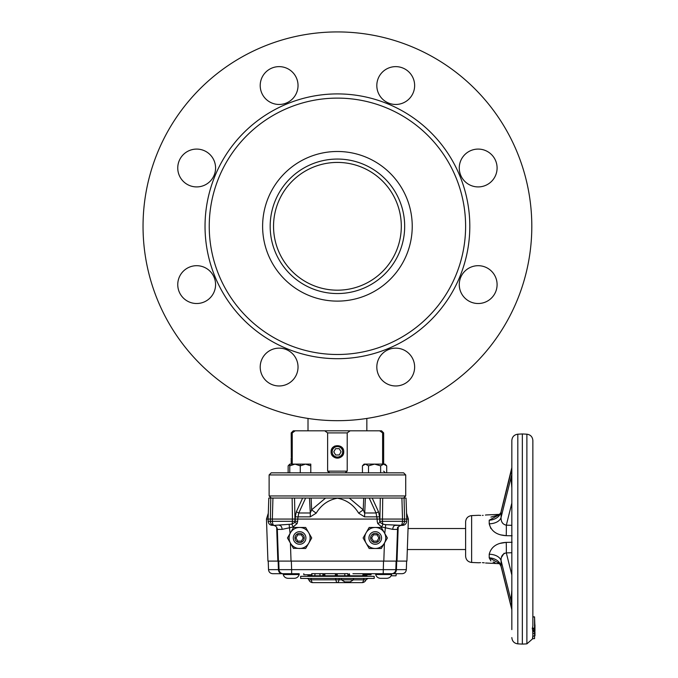 <?xml version="1.0" encoding="UTF-8"?>
<svg xmlns="http://www.w3.org/2000/svg" width="678" height="678" viewBox="0 0 678 678"><rect width="100%" height="100%" fill="white"/><g stroke="black" fill="none" stroke-linecap="round" stroke-linejoin="round"><path stroke-width="1.02" d="M337.424 293.549A67.249 67.249 0 0 1 270.175 226.299A67.249 67.249 0 0 1 337.424 159.059A67.249 67.249 0 0 1 404.673 226.299A67.249 67.249 0 0 1 337.424 293.549M337.424 290.184A63.885 63.885 0 0 1 273.539 226.299A63.885 63.885 0 0 1 337.424 162.423A63.885 63.885 0 0 1 401.308 226.299A63.885 63.885 0 0 1 337.424 290.184M308.007 418.445L308.007 430.81M366.84 418.445L366.84 430.81M209.239 226.299A128.184 128.184 0 0 0 337.424 354.492A128.184 128.184 0 0 0 465.608 226.299A128.184 128.184 0 0 0 337.424 98.115A128.184 128.184 0 0 0 209.239 226.299M205.036 226.299A132.388 132.388 0 0 0 337.424 358.696A132.388 132.388 0 0 0 469.812 226.299A132.388 132.388 0 0 0 337.424 93.911A132.388 132.388 0 0 0 205.036 226.299M412.232 226.299A74.809 74.809 0 0 0 337.424 151.491A74.809 74.809 0 0 0 262.615 226.299A74.809 74.809 0 0 0 337.424 301.117A74.809 74.809 0 0 0 412.232 226.299M143.041 226.299A194.383 194.383 0 0 0 337.424 420.682A194.383 194.383 0 0 0 531.806 226.299A194.383 194.383 0 0 0 337.424 31.925A194.383 194.383 0 0 0 143.041 226.299M298.032 367.061A18.916 18.916 0 0 0 279.124 348.145A18.916 18.916 0 0 0 260.208 367.061A18.916 18.916 0 0 0 279.124 385.968A18.916 18.916 0 0 0 298.032 367.061M215.579 284.607A18.916 18.916 0 0 0 196.671 265.691A18.916 18.916 0 0 0 177.755 284.607A18.916 18.916 0 0 0 196.671 303.515A18.916 18.916 0 0 0 215.579 284.607M215.579 168A18.916 18.916 0 0 0 196.671 149.084A18.916 18.916 0 0 0 177.755 168A18.916 18.916 0 0 0 196.671 186.916A18.916 18.916 0 0 0 215.579 168M298.032 85.547A18.916 18.916 0 0 0 279.124 66.63A18.916 18.916 0 0 0 260.208 85.547A18.916 18.916 0 0 0 279.124 104.463A18.916 18.916 0 0 0 298.032 85.547M414.639 85.547A18.916 18.916 0 0 0 395.723 66.63A18.916 18.916 0 0 0 376.815 85.547A18.916 18.916 0 0 0 395.723 104.463A18.916 18.916 0 0 0 414.639 85.547M497.093 168A18.916 18.916 0 0 0 478.176 149.084A18.916 18.916 0 0 0 459.269 168A18.916 18.916 0 0 0 478.176 186.916A18.916 18.916 0 0 0 497.093 168M497.093 284.607A18.916 18.916 0 0 0 478.176 265.691A18.916 18.916 0 0 0 459.269 284.607A18.916 18.916 0 0 0 478.176 303.515A18.916 18.916 0 0 0 497.093 284.607M414.639 367.061A18.916 18.916 0 0 0 395.723 348.145A18.916 18.916 0 0 0 376.815 367.061A18.916 18.916 0 0 0 395.723 385.968A18.916 18.916 0 0 0 414.639 367.061M270.175 226.299A67.249 67.249 0 0 1 337.424 159.059A67.249 67.249 0 0 1 404.673 226.299A67.249 67.249 0 0 1 337.424 293.549A67.249 67.249 0 0 1 270.175 226.299M300.278 464.116L310.787 464.116L310.787 465.854L310.787 464.116L305.532 464.116L300.278 465.854L305.532 464.116L300.278 464.116L300.278 465.854L295.023 464.116L300.278 465.854L300.278 464.116L295.023 464.116L289.769 465.854L289.769 472.837A1.678 1.678 0 0 1 289.514 472.837M383.655 432.903L382.604 432.903L379.68 430.81L381.553 430.81L383.655 432.903L383.655 464.116L365.476 464.116L368.51 465.854L365.476 464.116L362.442 465.854L362.442 472.837M291.625 451.819C291.159 443.683 291.159 443.683 291.625 451.819C291.159 459.955 291.159 459.955 291.625 451.819M291.193 432.903L293.294 430.81L295.167 430.81L292.243 432.903L291.193 432.903L291.311 457.192M343.729 451.819C344.119 443.7 330.737 443.675 331.118 451.819C330.728 459.955 344.119 459.955 343.729 451.819M333.932 446.573L335.008 445.997A6.305 6.305 0 0 0 333.923 446.573M342.314 447.836L343.246 449.395M269.124 474.939L271.225 472.837L403.622 472.837L405.724 474.939L269.124 474.939L269.124 495.949L405.724 495.949L405.724 474.939M401.715 525.374A4.204 4.204 0 0 0 397.52 529.425L396.41 561.096L397.52 529.425L392.748 529.365A4.204 2.61 -90 0 1 395.359 525.374L402.486 525.374L385.697 524.653L382.951 524.145L380.044 522.433A4.204 2.407 -90 0 1 379.934 521.314L379.883 519.068L379.595 521.314L382.434 521.314L382.706 498.05L372.214 498.05L378.477 511.695L379.595 516.856L364.561 516.856L365.366 498.05L372.214 498.05L272.946 498.05L272.336 519.068L268.09 519.068L268.819 498.05L268.293 513.246L266.462 519.068L268.09 519.068L268.166 521.314L270.319 521.314A4.204 3.822 90 0 0 274.141 525.374L273.132 525.374A4.204 4.204 0 0 1 277.327 529.425L278.438 561.096L277.327 529.425L278.438 561.096L383.807 561.096L384.443 543.078M403.622 498.05L405.724 495.949M271.225 498.05L269.124 495.949M350.145 430.81L347.221 432.903L327.627 432.903L324.703 430.81L379.68 430.81M329.737 472.837L327.627 471.151L327.627 432.903M327.627 471.151L347.221 471.151L347.221 432.903M347.221 471.151L345.11 472.837M292.243 464.116L292.243 432.903M382.604 464.116L382.604 432.903M295.167 430.81L324.703 430.81M332.169 451.87A5.255 5.255 0 0 0 337.474 457.074A5.255 5.255 0 0 0 342.678 451.768A5.255 5.255 0 0 0 337.373 446.565A5.255 5.255 0 0 0 332.169 451.87M343.729 451.76A6.305 6.305 0 0 1 331.601 454.235M335.576 448.683L333.788 451.853L335.635 454.989L339.28 454.955L341.059 451.785L339.212 448.65L335.576 448.683M331.118 451.887A6.305 6.305 0 0 1 332.966 447.361M278.734 561.096L279.031 569.647L278.734 561.096L279.031 569.647L291.633 569.647L291.633 573.698L283.209 573.698L283.209 574.546C283.963 576.893 285.574 578.156 288.04 578.326L288.158 578.326M294.227 578.326L288.04 578.326M352.933 573.698L363.128 573.698L362.764 575.8L344.983 575.8L347.67 575.8L348.043 573.664L344.61 573.664L344.983 575.8L335.203 575.8L335.585 573.664L324.669 573.664L325.05 575.8L322.686 575.8L323.067 573.664L319.796 573.664L320.169 575.8L322.686 575.8M363.128 573.698L375.671 573.698L375.671 574.546L391.638 574.546C390.884 576.893 389.274 578.156 386.807 578.326L380.621 578.326M375.671 573.698L375.671 574.546C376.426 576.893 378.036 578.156 380.502 578.326M283.209 573.698L283.209 574.546L299.176 574.546C298.422 576.893 296.811 578.156 294.345 578.326M359.62 573.698L391.638 573.698L391.638 574.546M366.154 543.231A10.509 10.509 0 0 1 375.248 527.467A10.509 10.509 0 0 1 384.35 543.231L381.316 548.485L375.248 548.485A10.509 10.509 0 0 0 384.35 543.231L387.384 537.976L381.316 527.467L369.179 527.467L363.12 537.976L366.154 543.231A10.509 10.509 0 0 0 375.248 548.485L369.179 548.485L366.154 543.231M375.248 544.281A6.305 6.305 0 0 1 368.942 537.976A6.305 6.305 0 0 1 375.248 531.671A6.305 6.305 0 0 1 381.553 537.976A6.305 6.305 0 0 1 375.248 544.281M375.248 542.603A4.627 4.627 0 0 0 379.875 537.976A4.627 4.627 0 0 0 375.248 533.357A4.627 4.627 0 0 0 370.629 537.976A4.627 4.627 0 0 0 375.248 542.603M278.438 561.096L267.929 561.096L266.462 519.068M293.447 548.332L305.668 548.485L311.727 537.976L308.702 532.722A10.509 10.509 0 0 1 299.6 548.485A10.509 10.509 0 0 1 290.498 532.722A10.509 10.509 0 0 1 299.6 527.467L305.668 527.467L308.702 532.722A10.509 10.509 0 0 0 299.6 527.467L293.532 527.467L287.464 537.976L287.896 538.722M299.6 544.281A6.305 6.305 0 0 1 293.294 537.976A6.305 6.305 0 0 1 299.6 531.671A6.305 6.305 0 0 1 305.905 537.976A6.305 6.305 0 0 1 299.6 544.281M299.6 542.603A4.627 4.627 0 0 0 304.219 537.976A4.627 4.627 0 0 0 299.6 533.357A4.627 4.627 0 0 0 294.972 537.976A4.627 4.627 0 0 0 299.6 542.603M292.142 498.05L292.447 519.068L294.964 519.068L294.913 521.314L292.413 521.314A4.204 1.78 90 0 1 291.896 524.145L274.141 525.374A4.204 1.737 90 0 1 272.395 521.314L292.413 521.314L292.447 519.068L272.336 519.068L272.395 521.314L270.319 521.314L270.785 498.05L268.819 498.05M402.486 525.374A4.204 4.204 0 0 0 406.681 521.314L406.758 519.068L404.588 519.068L404.537 521.314L402.452 521.314L402.52 519.068L379.883 519.068L380.307 498.05M392.748 529.365L381.706 526.984L382.951 524.145A4.204 1.78 -90 0 1 382.434 521.314L402.452 521.314A4.204 1.737 -90 0 1 400.706 525.374A4.204 3.822 -90 0 0 404.537 521.314L406.681 521.314M291.633 573.698L299.176 573.698L299.176 574.546M299.176 573.698L291.794 573.698M323.059 573.698L324.677 573.698L323.059 573.698M303.803 573.698L303.803 574.749L311.905 574.749M322.872 574.749L324.864 574.749M335.39 574.749L337.237 574.749M347.856 574.749L349.585 574.749M362.942 574.749L371.044 574.749L371.044 573.698M367.027 574.749L366.84 575.8L362.764 575.8M312.092 575.8L314.804 575.8L315.033 573.664L311.711 573.664L312.092 575.8L308.007 575.8L307.82 574.749M396.367 573.698L395.994 575.8L396.367 573.698M391.138 575.8L395.994 575.8M391.638 573.698L391.621 573.698A4.204 4.204 0 0 1 391.621 573.698A4.204 4.204 0 0 0 395.816 569.647L395.918 566.893M402.122 573.698L392.825 573.698A4.204 3.602 90 0 0 396.418 569.647L406.325 569.647C406.012 572.122 404.613 573.469 402.122 573.698M396.113 561.096L395.816 569.647L396.418 569.647L396.715 561.096L396.418 569.647M401.901 498.05L404.063 498.05L404.588 519.068L402.52 519.068L401.901 498.05L382.706 498.05M294.54 498.05L294.964 519.068L297.684 519.068L297.667 521.314L295.252 521.314L295.252 516.856L296.371 511.695A4.204 1.322 -155.3 0 0 298.786 512.983L297.684 519.068L377.163 519.068L376.061 512.983L369.213 498.05M364.561 516.856L358.662 513.17C353.628 504.89 346.543 499.898 337.398 498.186C328.288 499.915 321.219 504.907 316.185 513.17L310.287 516.856L310.287 512.983L311.626 509.831L325.576 498.05M316.185 513.17L311.626 509.831L311.126 498.05M358.662 513.17L363.222 509.831L364.561 512.983L376.061 512.983A4.204 1.322 -24.7 0 0 378.477 511.695M293.142 526.984L291.896 524.145L294.803 522.433L297.108 523.552L293.142 526.984L282.099 529.365L277.327 529.425M294.913 521.314A4.204 2.407 90 0 1 294.803 522.433M289.159 524.653L290.074 533.459M270.785 498.05L272.946 498.05M305.634 498.05L298.786 512.983L310.287 512.983L309.482 498.05L302.634 498.05L296.371 511.695M349.272 498.05L363.222 509.831L363.722 498.05M379.595 516.856L379.57 519.068L377.163 519.068L377.188 521.314L377.739 523.552L380.044 522.433M404.063 498.05L406.029 498.05L406.758 519.068L408.385 519.068L406.563 513.246M279.489 525.374A4.204 2.61 -90 0 1 282.099 529.365M297.778 541.129L295.955 537.976L297.778 534.823L301.422 534.823L303.236 537.976L301.422 541.129L297.778 541.129M293.532 548.485L287.464 537.976L287.811 537.374M408.385 519.068L406.919 561.096L383.807 561.096M397.528 528.993L397.596 527.238M385.697 524.653L384.773 533.459M377.07 534.823L378.892 537.976L377.07 541.129L373.425 541.129L371.612 537.976L373.425 534.823L377.07 534.823M297.667 521.314L297.108 523.552M291.328 561.096L291.633 569.647L395.816 569.647M383.519 561.096L383.214 573.698M354.975 575.8L352.535 575.8M347.746 575.376L347.67 575.8M335.576 573.698L344.619 573.698L344.983 575.8M325.05 575.8L335.203 575.8M315.033 573.664L319.796 573.698M314.804 575.8L320.169 575.8M279.031 569.647A4.204 4.204 0 0 0 283.226 573.698A4.204 4.204 0 0 1 279.031 569.647L278.429 569.647L279.031 569.647M283.226 573.698L272.726 573.698C270.234 573.469 268.835 572.122 268.522 569.647L278.429 569.647L278.133 561.096M341.483 578.427L341.483 579.8L353.467 579.8L350.102 581.902L344.848 581.902L350.102 581.902M300.651 578.427L300.651 576.325L374.197 576.325L374.197 578.427L300.651 578.427M344.848 581.902L341.483 579.8L308.854 579.834A4.204 4.204 0 0 0 312.812 582.631L337.424 582.631L312.812 582.631A4.204 1.61 -90 0 1 311.295 579.834A2.102 0.805 90 0 0 310.541 578.427M306.871 578.427A2.102 2.102 0 0 1 308.854 579.834M364.306 578.427A2.102 0.805 90 0 0 363.552 579.834L365.993 579.834A4.204 4.204 0 0 1 362.035 582.631L337.424 582.631L362.035 582.631A4.204 1.61 90 0 0 363.552 579.834L353.45 579.834L353.467 578.427M339.695 578.427A2.102 0.805 90 0 0 338.941 579.834A4.204 1.61 90 0 1 337.424 582.631A4.204 1.61 -90 0 1 335.907 579.834A2.102 0.805 90 0 0 335.152 578.427M482.422 515.407C487.185 514.89 487.185 514.89 482.422 515.407C477.676 515.314 477.676 515.314 482.422 515.407L483.134 515.365M486.058 514.975L485.423 515.085M480.694 515.424L479.202 515.331M511.839 487.931L511.246 480.482L511.746 474.634A6.305 4.458 -0 0 0 511.839 473.863L511.839 468.388A6.305 4.458 -0 0 1 511.746 469.159L501.076 511.958A12.611 9.806 -1.7 0 1 489.211 520.204L489.211 523.806L489.211 520.204L499.076 514.822L490.931 517.094M500.372 534.823L506.229 535.688C496.821 535.145 491.152 531.188 489.211 523.806L490.864 528.518M501.093 559.511L501.076 560.604A12.611 7.916 -1.4 0 0 489.211 554.248C491.152 546.866 496.821 542.909 506.229 542.375L499.762 543.425M499.076 563.232L489.211 557.85L489.211 554.299M532.857 474.973L532.857 448.438L532.857 474.973M511.839 608.708L511.839 440.488C512.17 436.818 514.161 434.717 517.814 434.191L517.814 643.863L522.348 644.1L522.348 433.954L517.814 434.191M532.857 608.708L532.857 469.354L532.857 625.887L532.408 628.15L534.561 628.074L534.561 628.599L532.255 628.684L532.408 628.15M532.755 638.701L526.882 643.863L526.882 434.191C530.535 434.717 532.527 436.818 532.857 440.488L532.857 469.354M532.484 638.718L534.561 638.608L534.561 633.438L534.959 633.032L534.959 635.006M407.325 549.536L465.608 549.536L465.608 556.163L465.608 521.899L465.608 528.518L408.054 528.518M482.422 562.655C477.702 562.748 477.702 562.748 482.422 562.655C487.194 563.172 487.194 563.172 482.422 562.655L484.236 562.799M485.601 563.003L499.55 563.689M479.168 562.732L480.592 562.638M465.608 531.603L465.608 546.46M532.857 616.777L534.561 616.887L532.857 617.056M490.931 560.969L489.211 557.85A12.611 9.806 -178.3 0 1 501.076 566.096L511.746 608.903L511.246 597.572L511.839 590.123M500.042 564.291L501.084 566.545L501.076 560.621C500.881 556.291 502.635 553.706 506.322 552.884A12.611 0.602 88.6 0 0 506.229 542.375L512.093 542.281M504.127 553.231L501.542 557.214M501.076 560.621L511.746 603.42A6.305 4.458 0 0 1 511.839 604.2L511.839 609.675A6.305 4.458 0 0 0 511.746 608.903L511.839 610.446M511.246 480.482A6.305 2.458 0 0 1 511.839 481.533L511.839 596.53A6.305 2.458 -0 0 1 511.246 597.572M532.366 629.065L534.561 628.599M532.857 629.481L532.662 630.82L534.561 630.693L532.611 630.387L532.857 628.192M532.662 630.82L532.611 630.387M534.959 631.955L534.959 632.701M532.84 633.269L534.561 633.438L534.561 631.498L532.722 631.557L532.857 630.159M532.789 633.549L532.722 631.557M534.561 630.693L534.959 633.032M534.959 628.93L534.959 631.099M532.857 631.557L532.857 630.803L532.857 631.557M532.806 636.006L532.857 633.515M532.747 636.286L534.959 635.769L534.959 633.947M534.959 634.769L534.959 635.769M534.959 629.345L534.959 628.099M534.959 627.981L534.959 624.862M532.857 636.989C532.408 639.583 532.408 639.185 532.857 635.803M534.561 630.811L533.662 630.752M532.662 630.048L534.561 629.972L534.561 628.921M532.722 628.142L532.586 628.667M534.959 628.201L534.561 617.166L534.561 628.642M532.857 618.124L532.857 625.887M511.839 629.616L511.839 609.03M511.839 469.023L511.839 448.438M493.092 562.028L494.999 562.571M498.805 563.198L499.83 563.316M511.839 503.034L506.322 525.179C502.686 524.408 500.932 521.831 501.076 517.433L511.746 474.634L511.746 469.159L501.076 511.958L501.076 517.433A12.611 7.916 -178.6 0 1 489.211 523.806M511.839 525.314L506.322 525.179A12.611 0.602 -88.6 0 1 506.229 535.688L512.093 535.773M289.769 464.515L288.142 465.854L288.142 472.837M288.142 465.854L289.769 464.116L295.023 464.116M368.51 472.837L368.51 465.854L374.57 464.116L380.638 465.854L383.672 464.116L386.706 465.854L385.079 464.116L383.672 464.116L380.638 465.854L380.638 472.837M365.476 464.116L364.069 464.116L362.442 465.854M386.706 465.854L386.706 472.837M310.787 465.854L310.787 472.837L310.787 465.854L305.532 464.116M289.769 465.854L289.769 464.116M300.278 465.854L300.278 472.837M295.252 516.856L310.287 516.856M290.413 543.078L291.04 561.096M277.836 561.096L276.666 527.238M398.181 527.238L397.011 561.096M381.706 526.984L377.739 523.552M282.023 573.698A4.204 3.602 -90 0 1 278.429 569.647M478.744 515.288L471.634 515.602L471.634 562.46C467.956 561.96 465.947 559.859 465.608 556.163M511.839 552.74L506.322 552.884L511.839 575.029M291.193 458.125L291.193 464.116M383.655 471.151L385.333 472.837M349.399 573.698L349.763 575.8M406.325 569.647L406.622 561.096M268.522 569.647L268.225 561.096M268.166 521.314C268.48 523.789 269.878 525.136 272.361 525.374M337.051 573.698L337.424 575.8M365.993 579.834L367.976 578.427M486.101 514.958L499.55 514.365L500.042 513.763M526.882 434.191L522.348 433.954M471.634 515.602C467.956 516.102 465.947 518.195 465.608 521.899M511.653 608.912L501.084 566.545C499.991 564.198 499.033 562.901 498.211 562.647L499.678 563.02M499.678 515.043L498.22 515.407C498.432 515.636 501.559 512.229 501.084 511.517L511.839 467.608M526.882 643.863L522.348 644.1M517.814 643.863C514.161 643.346 512.17 641.244 511.839 637.566M471.634 562.46L478.744 562.774"/></g></svg>
